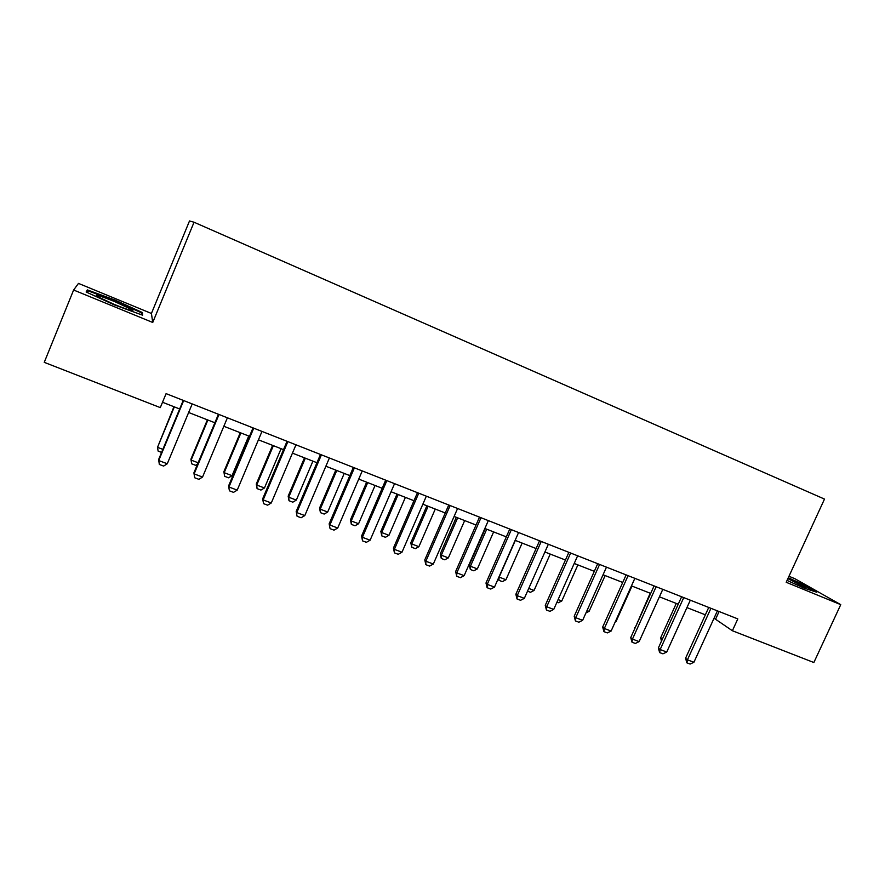 <?xml version="1.0" encoding="UTF-8"?>
<svg xmlns="http://www.w3.org/2000/svg" width="885" height="885" viewBox="0 0 885 885"><rect width="100%" height="100%" fill="white"/><g stroke="black" fill="none" stroke-linecap="round" stroke-linejoin="round"><path stroke-width="1.33" d="M73.621 290.014L152.74 322.472L151.423 313.467L78.477 283.399L73.621 290.014L44.25 362.341L160.296 407.609L166.092 393.637L737.813 618.903L732.382 630.739L813.857 662.522L840.75 604.654L794.962 578.746L788.966 576.279M151.423 313.467L189.501 220.951L194.036 222.235L824.499 499.085L786.201 582.275L840.75 604.654M152.74 322.472L194.036 222.235M714.04 618.217L732.382 630.739M162.519 402.255L179.666 408.97M188.638 412.487L214.878 422.764M223.839 426.271L249.482 436.316M258.442 439.823L283.51 449.635M292.448 453.131L316.952 462.733M325.868 466.218L349.829 475.61M358.735 479.095L382.176 488.266M391.059 491.75L413.981 500.722M422.853 504.196L445.255 512.968M454.116 516.442L476.03 525.026M484.869 528.478L506.32 536.874M515.136 540.337L536.111 548.545M544.917 551.997L565.438 560.028M574.221 563.468L594.311 571.334M603.061 574.763L622.719 582.463M631.459 585.881L650.696 593.415M659.413 596.822L678.242 604.201M686.937 607.608L705.367 614.821M719.085 611.524L715.733 618.88M787.816 580.748L804.122 588.127L816.811 592.231L803.149 584.476L788.281 577.761M86.122 291.984L114.298 304.882L142.607 315.193L142.441 312.571L115.304 300.17L87.316 289.893L86.122 291.984M86.409 292.116L87.316 289.893M87.051 292.404L87.947 290.822L115.072 300.778L115.304 300.17M141.523 314.794L142.441 312.571M717.403 610.86L693.917 662.268L690.123 664.049L686.882 662.832L687.435 659.823L685.554 658.274L708.73 607.442M693.917 662.268L687.435 659.823L710.932 608.316M686.882 662.832L685.554 658.274M676.273 603.426L660.675 637.797L662.356 639.191M661.46 641.171L660.675 637.797M690.311 600.185L666.737 652.024L662.942 653.827L659.657 652.588L660.155 649.535L658.351 648.008L681.616 596.767M666.737 652.024L660.155 649.535L683.74 597.596M659.657 652.588L658.351 648.008M662.799 589.344L639.136 641.614L635.353 643.45L632.012 642.2L632.454 639.103L630.728 637.598L654.081 585.914M639.136 641.614L632.454 639.103L656.128 586.722M632.012 642.2L630.728 637.598M634.855 578.336L611.115 631.049L607.32 632.908L603.935 631.636L604.322 628.494L602.685 627.022L626.126 574.896M611.115 631.049L604.322 628.494L628.084 575.67M603.935 631.636L602.685 627.022M650.187 593.216L634.965 628.228M634.733 628.737L634.534 627.863M615.473 621.381L615.993 621.58L631.978 586.08M615.993 621.58L615.208 621.967M587.009 610.561L589.089 611.358L605.13 575.571M589.089 611.358L585.958 612.918M606.468 567.152L582.64 620.319L578.856 622.21L575.416 620.916L575.748 617.719L574.199 616.27L597.718 563.701M582.64 620.319L575.748 617.719L599.599 564.442M575.416 620.916L574.199 616.27M558.114 599.576L561.787 600.981L577.883 564.907M561.787 600.981L558.203 602.796L556.897 602.309M793.126 583.149C802.142 587.043 806.213 588.47 805.328 587.408L787.871 578.635M788.059 578.248L802.551 584.797L814.067 591.346M114.884 301.663C100.138 295.789 94.142 294.008 96.896 296.32L114.287 304.429C128.225 309.982 134.343 311.852 132.639 310.049L114.884 301.663M115.072 300.778L141.379 312.803L141.478 314.783M577.639 555.791L553.722 609.422L549.939 611.336L546.443 610.019L546.709 606.778L545.26 605.362L568.867 552.34M553.722 609.422L546.709 606.778L570.648 553.037M546.443 610.019L545.26 605.362M548.346 544.253L524.34 598.348L520.568 600.295L517.017 598.957L517.216 595.66L515.855 594.266L539.551 540.79M524.34 598.348L517.216 595.66L541.244 541.454M517.017 598.957L515.855 594.266M518.577 532.527L494.494 587.098L490.721 589.067L487.104 587.706L487.248 584.365L485.987 583.005L509.771 529.053M494.494 587.098L487.248 584.365L511.364 529.684M487.104 587.706L485.987 583.005M488.332 520.601L464.149 575.659L460.388 577.662L456.715 576.29L456.804 572.894L455.631 571.555L479.504 517.117M464.149 575.659L456.804 572.894L480.998 517.714M456.715 576.29L455.631 571.555M457.589 508.488L433.318 564.044L429.568 566.079L425.84 564.674L425.851 561.223L424.778 559.917L448.739 505.003M433.318 564.044L425.851 561.223L450.133 505.545M425.84 564.674L424.778 559.917M528.743 588.425L534.064 590.439L550.227 554.076M534.064 590.439L530.491 592.286L527.526 591.169M498.952 576.998L505.932 579.752L522.139 543.069M505.932 579.752L502.359 581.622L498.952 580.328L498.366 578.303M515.335 540.414L499.107 577.164L498.952 580.328M485.268 528.633L469.293 565.028L470.433 566.267L477.358 568.889L493.631 531.907M477.358 568.889L473.796 570.792L470.333 569.486L469.293 565.028M486.717 529.208L470.433 566.267L470.333 569.486M456.295 517.294L440.265 553.988L441.316 555.194L448.352 557.871L464.669 520.568M448.352 557.871L444.79 559.796L441.283 558.468L440.265 553.988M457.656 517.825L441.316 555.194L441.283 558.468M426.88 505.777L410.795 542.782L411.757 543.954L418.893 546.676L435.265 509.063M418.893 546.676L415.342 548.634L411.768 547.273L410.795 542.782M428.141 506.264L411.757 543.954L411.768 547.273M426.338 496.175L401.978 552.229L398.239 554.298L394.445 552.871L394.378 549.364L393.427 548.092L417.466 492.68M401.978 552.229L394.378 549.364L418.76 493.188M394.445 552.871L393.427 548.092M397 494.073L380.849 531.398L381.723 532.549L388.969 535.303L405.396 497.359M388.969 535.303L385.429 537.284L381.8 535.912L380.849 531.398M398.161 494.527L381.723 532.549L381.8 535.912M394.555 483.652L370.118 540.215L366.39 542.317L362.529 540.868L362.396 537.306L361.556 536.078L385.672 480.157M370.118 540.215L362.396 537.306L386.856 480.621M362.529 540.868L361.556 536.078M366.644 482.181L350.449 519.838L351.212 520.955L358.58 523.754L375.063 485.489M358.58 523.754L355.04 525.767L351.356 524.374L350.449 519.838M367.706 482.602L351.212 520.955L351.356 524.374M362.253 470.92L337.727 528.013L334.01 530.137L330.083 528.666L329.143 523.854L353.347 467.413M337.727 528.013L329.873 525.048L354.42 467.833M330.083 528.666L329.143 523.854M335.802 470.112L319.551 508.09L320.215 509.174L327.693 512.017L344.232 473.409M327.693 512.017L324.175 514.063L320.436 512.647L319.551 508.09M336.765 470.488L320.215 509.174L320.436 512.647M329.397 457.976L304.794 515.59L301.077 517.758L297.083 516.265L296.187 511.419L320.481 454.459M304.794 515.59L296.796 512.581L321.421 454.835M297.083 516.265L296.187 511.419M304.473 457.844L288.167 496.153L288.72 497.204L296.32 500.091L312.914 461.151M296.32 500.091L292.813 502.171L289.008 500.733L288.167 496.153M305.325 458.176L288.72 497.204L289.008 500.733M295.977 444.812L271.286 502.968L267.591 505.169L263.531 503.642L262.679 498.786L287.039 441.294M271.286 502.968L263.166 499.903L287.868 441.615M263.531 503.642L262.679 498.786M272.624 445.376L256.274 484.029L256.716 485.035L264.449 487.978L281.087 448.684M264.449 487.978L260.942 490.08L257.081 488.62L256.274 484.029M273.377 445.664L256.716 485.035L257.081 488.62M261.982 431.415L237.213 490.124L233.529 492.359L229.403 490.81L228.584 485.92L253.033 427.886M237.213 490.124L228.95 487.004L253.741 428.163M229.403 490.81L228.584 485.92M240.266 432.71L223.872 471.705L224.193 472.678L232.047 475.665L248.74 436.017M232.047 475.665L228.551 477.8L224.635 476.318L223.872 471.705M240.897 432.953L224.193 472.678L224.635 476.318M197.565 464.116L195.629 465.322L191.647 463.806L190.928 459.171L191.127 460.111L198.129 462.766M207.378 419.822L190.928 459.171M207.886 420.021L191.127 460.111L191.647 463.806M227.401 417.786L202.543 477.059L198.871 479.327L194.678 477.756L193.903 472.844L218.44 414.257M202.543 477.059L194.136 473.884L219.004 414.479M194.678 477.756L193.903 472.844M192.211 403.925L167.276 463.762L163.614 466.074L159.344 464.47L158.625 459.536L183.239 400.385M167.276 463.762L158.714 460.532L183.671 400.562M161.59 452.412L158.116 451.096L157.519 447.334L162.862 449.37M173.936 406.735L157.519 447.334L174.334 406.89M804.111 587.529L805.328 587.408M130.526 310.37L132.639 310.049"/></g></svg>
